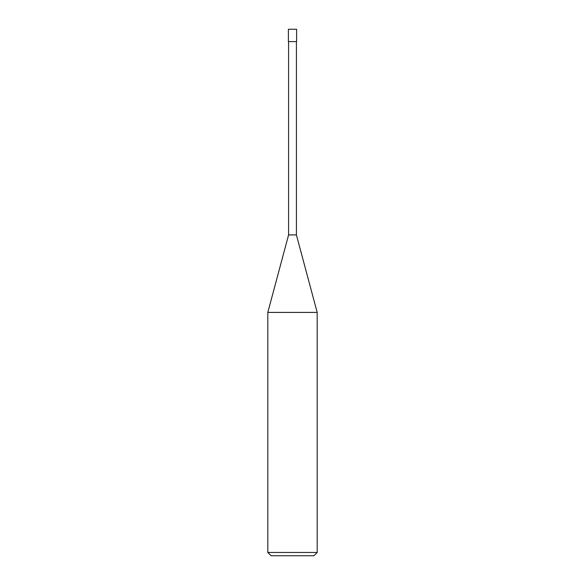 <?xml version="1.0" encoding="UTF-8"?>
<svg xmlns="http://www.w3.org/2000/svg" width="585" height="585" viewBox="0 0 585 585"><rect width="100%" height="100%" fill="white"/><g stroke="black" fill="none" stroke-linecap="round" stroke-linejoin="round"><path stroke-width="0.44" stroke-dasharray="2.92 2.19" d="M267.82 552.459L317.18 552.459M313.889 555.75L271.111 555.75M317.18 312.412L267.82 312.412M288.588 234.914L296.412 234.914L288.588 234.914M296.412 41.593L288.588 41.593L296.412 41.593M288.39 41.593L296.61 41.593M296.61 29.25L288.39 29.25"/><path stroke-width="0.88" d="M267.82 552.459L271.111 555.75L313.889 555.75L317.18 552.459L317.18 312.412L267.82 312.412L267.82 552.459L317.18 552.459M267.82 312.405L288.588 234.914L288.588 41.593M296.412 41.593L296.412 234.914L317.18 312.405M296.412 234.914L288.588 234.914L296.412 234.914M296.61 41.593L296.61 29.25L288.39 29.25L288.39 41.593L296.61 41.593"/></g></svg>
